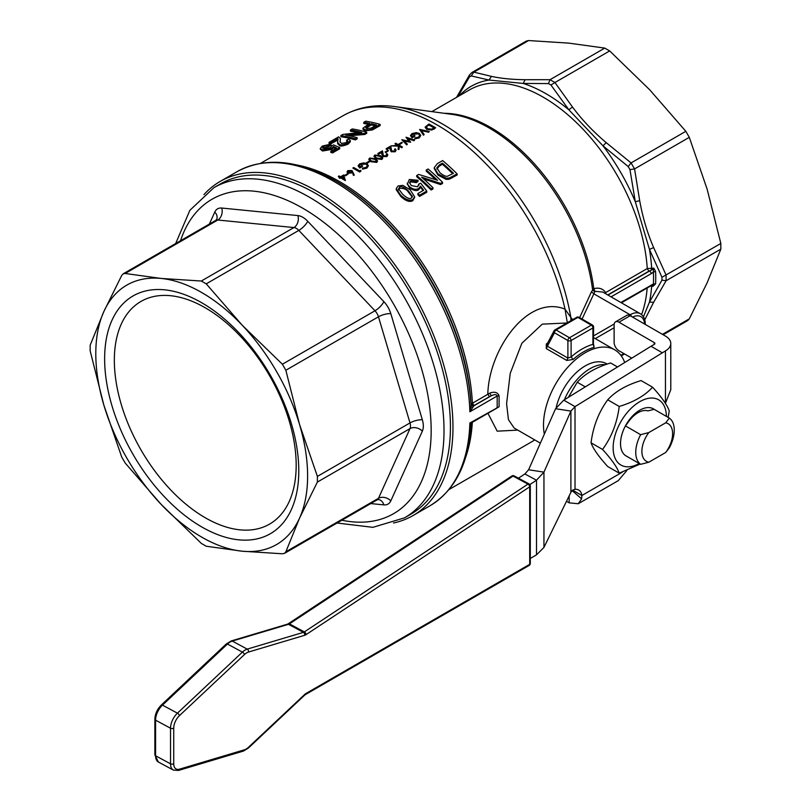 <?xml version="1.0" encoding="UTF-8"?>
<svg xmlns="http://www.w3.org/2000/svg" width="811" height="811" viewBox="0 0 811 811"><rect width="100%" height="100%" fill="white"/><g stroke="black" fill="none" stroke-linecap="round" stroke-linejoin="round"><path stroke-width="1.22" d="M567.305 322.748L565.024 309.143C527.667 294.079 488.952 349.49 487.806 394.014L489.408 396.68L491.142 395.849C494.548 394.197 496.555 394.258 497.173 396.011L497.173 407.264L496.22 408.521M348.233 173.919L345.648 175.784A188.355 108.745 -120 0 0 344.949 175.399L347.544 173.524A188.355 108.745 60 0 1 348.233 173.919L345.648 175.409A188.355 108.745 -120 0 0 344.949 175.024M354.285 175.014L353.454 175.44L352.511 172.459L353.454 175.064L354.285 175.014L352.015 170.533L347.919 170.594L347.017 171.81L347.878 172.936L352.511 172.459M347.037 171.993L347.878 173.301L352.511 172.824M359.009 166.042L360.246 164.623L366.329 163.994L367.444 165.566L366.146 167.36L362.497 168.161L362.466 169.114L366.815 168.151L368.376 165.86M366.329 164.369L367.434 165.748M362.578 166.397L359.729 168.039L362.578 166.397M358.138 165.9L359.729 168.039M368.833 159.382L370.87 161.703L376.74 162.423L377.551 161.075M374.023 156.391L376.061 158.713L381.93 159.422L382.731 158.084M387.82 154.921L386.908 156.553L382.873 156.553L381.819 154.019L382.873 156.178L386.908 156.178L387.82 154.921L386.857 153.593L386.259 154.313L386.888 155.053M381.819 154.394L381.697 152.427L378.565 154.242A188.355 108.745 -120 0 0 377.875 153.867L377.875 153.492A188.355 108.745 -120 0 1 378.565 153.867L378.565 154.242M396.113 150.136L395.2 151.758L391.166 151.758L390.111 149.234L391.166 151.393L395.2 151.393L396.113 150.136L395.15 148.808L394.551 149.528L395.18 150.268M390.111 149.599L390 147.643L386.857 149.447A188.355 108.745 -120 0 0 386.168 149.082L386.168 148.707A188.355 108.745 -120 0 1 386.857 149.082L386.857 149.447M411.37 135.802L412.606 134.393L418.689 133.764L419.804 135.336L418.506 137.13L414.857 137.931L414.826 138.884L419.175 137.921L420.737 135.63M418.689 134.139L419.794 135.518M414.938 136.167L412.089 137.809L414.938 136.167M410.498 135.67L412.089 137.809M442.532 182.262A189.723 109.536 -120 0 0 428.086 168.982L426.262 170.036A189.723 109.536 60 0 1 437.605 180.285L418.669 174.426L416.712 175.551A189.723 109.536 60 0 1 431.148 188.831L432.983 187.777A189.723 109.536 -120 0 0 421.639 177.183L440.576 183.398L442.532 182.262L442.532 183.448L440.576 184.573L423.595 178.917M432.983 187.777L432.983 188.963L431.148 190.017A188.355 108.745 -120 0 0 416.712 176.697L416.712 175.551M435.689 179.636A188.355 108.745 -120 0 0 426.262 171.182L426.262 170.036M423.038 190.585L420.554 187.25L418.719 189.683C416.966 191.295 413.904 190.717 409.555 187.959L407.254 183.702L409.555 186.804C412.961 189.379 416.023 189.946 418.719 188.517L420.554 186.094L423.646 190.23L417.888 193.555A189.723 109.536 60 0 1 419.581 195.218L426.758 191.072L420.737 183.205L418.851 183.965L417.635 186.783L411.268 185.567L409.585 182.627L410.802 180.701L416.307 181.482L418.01 180.275L418.01 181.431L416.307 182.637L410.802 181.846L409.656 183.215M418.881 185.232L418.952 184.655M426.758 191.072L426.758 192.258L419.581 196.404A188.355 108.745 -120 0 0 417.888 194.731L417.888 193.555M414.553 197.296L412.789 200.702C409.585 202.405 405.561 200.956 400.715 196.353L396.255 189.683M457.1 173.858A189.723 109.536 -120 0 0 442.654 160.578L437.433 163.589L434.25 167.644L438.011 173.929L446.192 178.207L449.335 178.004L457.1 173.858L457.1 175.034L449.335 179.19L446.192 179.383L438.011 175.085L434.25 168.546M366.704 132.193A189.723 109.536 -120 0 0 352.258 128.959L350.433 130.024A189.723 109.536 60 0 1 361.767 132.386L342.83 134.403L340.873 135.538A189.723 109.536 60 0 1 355.319 138.772L357.144 137.708A189.723 109.536 -120 0 0 345.81 135.001L364.737 133.328L366.704 132.193L366.704 133.339L364.737 134.474L349.49 135.741M357.144 137.708L357.144 138.853L355.319 139.908A188.355 108.745 -120 0 0 340.873 136.724L340.873 135.538M358.209 132.669A188.355 108.745 -120 0 0 350.433 131.2L350.433 130.024M380.146 124.428A189.723 109.536 -120 0 0 365.71 121.194L363.794 122.299A189.723 109.536 60 0 1 369.664 123.363L362.993 128.168L364.94 129.648C368.843 130.003 371.316 129.719 372.361 128.807L380.146 124.428L380.146 125.573L372.361 129.953L364.94 130.804L362.993 129.304M368.164 124.235A188.355 108.745 -120 0 0 363.794 123.485L363.794 122.299M337.984 139.938L330.776 143.8A188.355 108.745 -120 0 0 329.073 143.537L329.073 142.351A189.723 109.536 60 0 1 330.776 142.624L337.863 138.539L338.075 139.208M337.863 139.715L337.619 142.371L339.586 144.48C340.742 145.311 343.57 144.814 348.101 142.989L350.322 140.627L348.618 139.127L346.601 140.141L347.949 141.155L346.672 142.533L341.461 143.435L340.022 141.621L340.438 138.64L340.062 142.148M347.676 141.773L346.601 141.296L346.601 140.141M350.322 141.743L348.101 144.125C343.55 145.97 340.721 146.467 339.586 145.635L337.629 143.527L337.629 142.361M330.959 144.094L322.281 146.092L320.244 148.555L322.504 149.842L331.669 148.301L333.503 146.507L336.595 147.957L330.837 151.282A189.723 109.536 60 0 1 332.53 151.758L339.708 147.612L333.686 144.905L331.8 145.818L330.584 147.653L324.218 148.727L322.535 147.653L323.751 146.315L329.256 145.199L330.959 144.094L330.959 145.27L329.256 146.375L322.819 148.19M339.708 147.612L339.708 148.758L332.53 152.904A188.355 108.745 -120 0 0 330.837 152.427L330.837 151.282M335.511 148.585L333.503 147.663L331.669 149.457L322.504 151.008L320.244 149.143M425.167 127.297L426.698 129.385L425.157 127.104L428.938 124.012A188.355 108.745 60 0 1 435.679 127.824L431.939 129.699L434.321 128.979M426.698 129.385L431.939 130.064M428.634 132.254L421.081 130.145L424.143 134.484L423.494 135.224L419.611 129.405L429.283 131.514L428.634 132.254L421.081 130.52M409.079 141.702L406.068 137.221L414.593 139.989L407.71 138.286L410.69 142.249L403.766 140.597L407.355 144.176L406.737 144.53L401.81 139.674L409.079 141.327L405.976 137.272M414.593 139.989L413.975 140.729L407.71 138.651M410.69 142.249L403.766 140.972M407.355 144.176L406.737 144.905L401.81 139.674M402.327 142.685L399.732 144.551A188.355 108.745 -120 0 0 399.042 144.165L401.638 142.3A188.355 108.745 60 0 1 402.327 142.685L399.732 144.186A188.355 108.745 -120 0 0 399.042 143.8M397.654 145.351A188.355 108.745 -120 0 0 395.069 143.942L395.677 143.223A188.355 108.745 60 0 1 402.408 147.024L401.81 147.379A188.355 108.745 -120 0 0 399.245 145.879L399.002 149.001L398.14 149.498L398.424 145.828L391.135 145.838L398.323 145.362A188.355 108.745 -120 0 0 395.069 143.567M402.408 147.024L401.81 147.744A188.355 108.745 -120 0 0 399.245 146.254L399.002 149.366L398.14 149.498M398.424 146.193L391.135 145.838M388.499 150.664L385.904 152.539A188.355 108.745 -120 0 0 385.215 152.144L387.81 150.278A188.355 108.745 60 0 1 388.499 150.664L385.904 152.164A188.355 108.745 -120 0 0 385.215 151.779M369.836 161.44L367.241 163.305A188.355 108.745 -120 0 0 366.552 162.92L369.147 161.054A188.355 108.745 60 0 1 369.836 161.44L367.241 162.94A188.355 108.745 -120 0 0 366.552 162.555M360.976 170.949L359.729 172.044A188.355 108.745 -120 0 0 352.988 168.232L353.596 167.512A188.355 108.745 60 0 1 359.638 170.908L360.682 170.31L360.976 170.949L359.729 171.668A188.355 108.745 -120 0 0 352.988 167.867M345.425 180.133L345.293 180.569A188.355 108.745 -120 0 0 340.63 177.893L339.85 178.339A188.355 108.745 -120 0 0 339.16 177.954L339.941 177.133A188.355 108.745 -120 0 0 338.39 176.291L338.988 175.946A188.355 108.745 60 0 1 340.549 176.788L343.742 174.943L345.293 180.204A188.355 108.745 -120 0 0 340.63 177.518L339.85 177.964A188.355 108.745 -120 0 0 339.16 177.589M339.616 177.325A188.355 108.745 -120 0 0 338.39 176.666L338.39 176.291M617.516 366.967L610.592 362.963C595.994 367.383 584.883 373.8 577.239 382.224L568.42 397.278M577.239 382.224L585.289 386.867M607.196 364.088L606.669 363.784A42.892 24.766 120 0 0 556.224 407.406M605.574 364.666A42.892 24.766 120 0 0 564.426 399.752M640.649 464.328L648.81 462.209A21.725 12.55 -60 0 1 648.81 432.567L640.649 434.686A27.229 15.723 120 0 0 640.649 464.328L625.433 455.539A27.229 15.723 -60 0 1 625.433 425.897L628.12 422.318A22.931 13.24 -60 0 1 647.938 410.873L654.132 409.322L669.359 418.111L665.699 422.815A21.725 12.55 -60 0 1 665.699 452.467L669.359 447.753A27.229 15.723 120 0 0 669.359 418.111M640.649 434.686L625.433 425.897M648.81 462.209L665.699 452.467M665.699 422.815L648.81 432.567M651.02 346.267L563.787 400.147L575.019 406.635L665.456 350.899A18.156 10.482 180 0 0 670.778 343.489A18.156 10.482 180 0 0 665.456 336.078L630.167 315.712A6.812 3.933 -120 0 0 626.771 315.367L615.529 321.855A6.812 3.933 60 0 1 618.935 322.19L654.224 342.566A2.271 1.308 0 0 1 654.893 343.489A2.271 1.308 0 0 1 654.224 344.422L651.02 346.267L662.252 352.755M654.142 409.322A27.229 15.723 120 0 0 626.163 424.569A27.229 15.723 120 0 0 626.954 456.421M666.419 416.408A37.671 21.745 120 0 0 639.504 401.83A37.671 21.745 120 0 0 613.146 447.814A37.671 21.745 120 0 0 639.22 463.507M652.581 387.212L641.075 380.572C626.487 384.982 615.367 391.399 607.723 399.823C598.69 412.15 593.135 426.474 591.047 442.806C593.135 448.706 598.69 456.613 607.723 466.528L619.229 473.168C617.151 467.268 611.585 459.361 602.553 449.446C611.585 437.129 617.151 422.805 619.229 406.463C633.827 402.053 644.938 395.636 652.581 387.212C661.614 397.126 667.179 405.034 669.257 410.934L668.163 417.422M640.153 464.044L619.229 473.168M591.047 442.806L602.553 449.446M607.723 399.823L619.229 406.463M572.627 490.148L581.892 495.501A15.885 9.174 120 0 0 578.719 490.037A15.885 9.174 120 0 0 575.019 489.337L572.688 490.087L570.903 492.307L543.948 547.415L536.497 554.866L530.303 558.434M670.778 343.489L670.778 389.706L665.385 403.391M529.867 484.593L536.497 480.213L524.879 473.959L518.452 478.206M543.948 547.415L543.948 472.134L570.903 411.086L555.565 408.714L528.6 469.762L543.948 472.134L536.497 480.213L536.497 554.866M524.879 473.959L528.6 469.762M575.019 489.337L575.019 406.635L570.903 411.086L570.903 492.307M555.565 408.714L563.787 400.147M622.351 472.144L581.892 495.501L581.619 498.846L578.253 503.743L569.17 502.84L569.17 495.845M578.253 503.743L618.266 480.639L626.873 470.492M631.789 358.148L618.935 350.727A6.812 3.933 60 0 1 614.12 342.293L614.12 324.968A6.812 3.933 60 0 1 615.529 321.855M566.504 501.299L569.17 502.84M513.049 476.077A2.271 1.308 -123.5 0 0 511.853 476.006L288.219 623.791A2.271 1.308 56.5 0 1 289.415 623.872L513.049 476.077L527.981 484.116A2.271 1.267 -61.7 0 1 529.117 483.944L514.174 475.895A2.271 1.267 118.3 0 0 513.049 476.077M529.695 486.833A2.271 1.308 -123.5 0 0 527.981 484.116L304.348 631.911A4.572 2.545 -61.7 0 1 303.436 632.357L247.223 649.114A13.645 7.603 118.3 0 0 242.398 652.105L177.427 713.173A13.655 7.603 118.3 0 0 170.523 728.217L170.523 763.82A13.655 7.603 118.3 0 0 173.361 770.075L178.471 770.45A2.271 1.652 73.4 0 0 179.484 769.173A11.384 6.346 -61.7 0 1 173.726 763.749A2.271 1.308 180 0 1 170.523 763.82L155.58 755.771L155.58 720.178A13.655 7.603 -61.7 0 1 162.484 705.124L227.465 644.056A13.645 7.603 -61.7 0 1 232.281 641.075L288.493 624.308A4.572 2.545 118.3 0 0 289.415 623.872L304.348 631.911A2.271 1.308 -123.5 0 1 306.061 634.628L529.695 486.833L529.695 564.344A2.271 1.308 0 0 0 530.303 563.452L530.313 485.941A2.271 1.308 180 0 1 529.695 486.833M529.167 565.419A2.271 1.399 -120 0 0 529.695 564.344L306.061 693.435A2.271 1.399 60 0 1 305.534 694.51L529.167 565.419A2.271 2.271 0 0 0 530.303 563.452M282.38 553.781L242.236 551.206L206.237 546.239L201.321 543.411L161.176 504.412L125.178 463.02L121.701 457.009L103.859 405.135L90.163 350.869L90.163 345.202L103.859 311.536A149.782 86.473 -120 0 0 103.859 405.135A149.782 86.473 -120 0 0 161.176 504.412A149.782 86.473 -120 0 0 242.236 551.206A149.782 86.473 -120 0 0 299.553 518.117L285.857 551.784L284.59 553.305L282.38 553.781M317.395 482.058L299.553 518.117A149.782 86.473 -120 0 0 299.553 424.518L317.395 476.392L317.395 482.058L410.001 428.603L378.463 498.319L285.857 551.784M242.236 325.241A149.782 86.473 -120 0 0 161.176 278.447A149.782 86.473 -120 0 0 103.859 311.536L121.701 275.476L123.221 273.814L125.178 273.479L161.176 278.447L201.321 281.022L206.237 283.85L242.236 325.241L282.38 364.24L285.857 370.252L299.553 424.518A149.782 86.473 -120 0 0 242.236 325.241M201.706 302.736A137.282 79.265 -120 0 0 117.636 422.338A137.282 79.265 -120 0 0 285.776 519.415A137.282 79.265 -120 0 0 201.706 302.736M205.264 307.795A128.574 74.227 60 0 1 296.177 465.261A128.574 74.227 60 0 1 269.546 524.119A128.574 74.227 60 0 1 140.972 449.892A128.574 74.227 60 0 1 140.982 301.428A128.574 74.227 60 0 1 205.264 307.795M337.041 523.024L372.898 527.332L404.527 517.844L410.954 514.133A190.626 110.063 -120 0 0 450.429 426.87A190.626 110.063 -120 0 0 367.221 235.028A190.626 110.063 -120 0 0 220.328 183.965L213.911 187.665L189.865 210.323L175.673 243.523M260.655 163.295L343.083 115.709A188.355 108.745 60 0 1 565.024 309.143L570.832 317.385L570.944 320.649M663.155 334.75L687.779 320.527L689.299 318.855L707.141 282.796L720.837 249.139L720.837 243.462L707.141 189.196L689.299 137.333L685.822 131.311L649.824 89.92L609.679 50.931L604.763 48.092L568.764 43.125L528.62 40.55L526.41 41.026L471.931 72.483L473.877 72.149L528.62 40.55M457.911 96.58L469.447 76.933L471.201 75.92L489.033 80.056L523.227 83.442L548.459 83.574L550.953 85.013L568.846 109.779L603.039 145.879L628.201 166.559L629.965 169.611L635.297 201.746L649.459 249.403L661.958 277.281L661.958 280.16L649.459 302.077L643.437 316.777M487.938 413.296L497.194 431.168L517.753 430.114M540.349 443.151L514.123 428.005L508.426 419.591L506.591 403.706L510.231 373.354L521.848 343.286L542.265 324.147L566.879 322.991M493.463 410.113L499.089 406.757L499.089 395.798C497.619 392.301 494.558 391.399 489.885 393.092L471.323 403.868L469.873 411.775L473.989 405.581L489.408 396.68M203.946 194.64A192.896 111.371 60 0 1 220.116 181.461A192.896 111.371 60 0 1 368.762 233.142A192.896 111.371 60 0 1 452.964 427.265A192.896 111.371 60 0 1 413.012 515.563A192.896 111.371 60 0 1 393.507 522.983M624.693 362.527A59 34.062 120 0 0 614.728 349.835A59 34.062 120 0 0 565.48 369.887A59 34.062 120 0 0 544.333 434.128M605.209 293.46L605.675 292.568C602.908 288.625 598.934 287.337 593.764 288.696L591.452 291.747L579.642 317.638M566.808 360.459L567.893 358.077L571.106 356.962L571.106 340.529L592.922 327.928A2.271 1.308 -120 0 0 591.32 325.15A2.271 1.308 -60 0 1 592.456 325.029L579.034 317.283A2.271 1.308 120 0 0 577.898 317.395A2.271 1.308 -120 0 0 576.763 317.283L554.947 329.884A2.271 2.271 0 0 0 554.075 330.797A2.271 1.744 -152.2 0 1 554.623 330.229A2.271 1.308 60 0 1 554.947 329.884A2.271 1.308 60 0 1 556.082 329.996L577.898 317.395L591.32 325.15L569.494 337.741L556.082 329.996A2.271 1.308 120 0 0 554.471 332.774L567.893 340.529L567.893 358.077L547.384 346.236L554.471 332.774A2.271 1.744 -152.2 0 1 554.075 330.797L546.685 344.817L547.384 346.236L546.3 348.618L566.808 360.459L573.113 359.445A59 34.062 -60 0 1 594.128 347.311L592.922 343.631M547.618 343.033L546.3 343.965L547.354 344.036M593.399 344.665L593.591 326.995A2.271 1.308 180 0 1 592.922 327.928L592.922 344.361A61.271 35.38 120 0 0 571.106 356.962L573.113 359.445M594.128 347.311L593.632 344.533M546.3 343.965L546.3 348.618M452.72 173.726A188.355 108.745 -120 0 0 442.441 164.288L439.359 166.073L436.845 168.992M412.262 197.114L408.298 191.974C406.554 189.267 403.625 188.071 399.509 188.365L398.617 189.369M375.169 125.837A188.355 108.745 -120 0 0 371.367 124.904L366.035 128.179M332.53 151.758L332.53 152.904M333.503 146.507L333.503 147.663M329.256 145.199L329.256 146.375M340.438 138.64L338.623 136.836L329.073 142.351M330.776 142.624L330.776 143.8M372.361 128.807L372.361 129.953M371.367 123.738A189.723 109.536 60 0 1 376.527 125.046L370.911 128.179L366.856 128.503L365.741 127.895L366.156 126.901L371.367 123.738L371.367 124.904M355.319 138.772L355.319 139.908M364.737 133.328L364.737 134.474M442.441 163.143A189.723 109.536 60 0 1 453.471 173.28L447.672 176.169C446.03 176.747 443.485 175.632 440.008 172.814L436.845 167.816L439.359 164.927L442.441 163.143L442.441 164.288M446.192 178.207L446.192 179.383M410.123 189.764L402.814 185.354L398.049 185.983L396.234 188.628L400.715 195.198C405.53 199.648 409.555 201.087 412.789 199.516L414.603 196.718L410.123 189.764M412.262 196.961L412.262 195.938L411.349 198.066C409.443 199.242 406.504 197.935 402.54 194.143L398.546 188.791L399.509 187.219C400.938 185.81 403.868 187.006 408.298 190.818L412.323 196.475M418.01 180.275L409.332 179.464L407.294 184.3M407.254 183.702L407.294 183.154M419.581 195.218L419.581 196.404M420.554 186.094L420.554 187.25M416.307 181.482L416.307 182.637M431.148 188.831L431.148 190.017M440.576 183.398L440.576 184.573M655.612 283.83L653.119 284.154L651.284 285.33L652.906 286.395L655.612 283.83A153.178 88.44 -120 0 0 655.612 271.553L653.848 268.147L647.259 268.563L605.675 292.568A2.271 1.308 60 0 0 606.131 293.998M499.089 406.757L469.873 423.018L471.09 424.123C468.89 463.071 455.204 490.28 430.012 505.75A192.896 111.371 -120 0 0 469.873 423.018L472.134 422.43M650.463 286.08L652.906 286.395L653.413 284.124A152.042 87.781 60 0 0 653.413 271.938L651.426 273.56L649.814 270.864L607.946 295.042M651.284 285.33L651.638 286.202A149.782 86.473 -120 0 1 649.459 302.077L653.636 302.3L666.095 280.738L666.095 275.071L653.636 247.588L649.459 249.403A149.782 86.473 -120 0 1 651.638 267.812L651.284 270.225L648.861 271.198L647.259 268.563A147.511 85.165 60 0 0 579.49 125.614A147.511 85.165 60 0 0 469.498 89.889L431.857 111.624M653.119 284.154L620.851 302.493M651.912 285.371L650.949 285.807M621.449 302.838L650.949 285.796L651.426 284.843M653.848 268.147L651.284 270.225M653.372 268.907L653.413 271.938L655.612 271.553M473.168 406.433L471.059 404.76A189.683 109.515 60 0 0 337.163 181.745L335.835 180.975C298.195 159.696 265.288 156.584 237.116 171.648L220.116 181.461M471.323 403.868L473.452 406.068L491.142 395.849L489.885 393.092M335.835 180.975A191.568 110.6 -120 0 1 471.09 406.828L472.519 407.852M499.089 395.798L497.173 396.011L469.873 411.775A192.896 111.371 -120 0 0 383.502 220.967A192.896 111.371 -120 0 0 237.116 171.648M629.965 169.611L634.557 168.931L631.08 162.92L606.182 142.614L603.039 145.879A149.782 86.473 -120 0 1 635.297 201.746L639.686 200.652L634.557 168.931L689.299 137.333M550.953 85.013L554.937 82.529L550.03 79.691L525.122 79.711L523.227 83.442A149.782 86.473 -120 0 1 568.846 109.779L572.505 107.062L554.937 82.529L609.679 50.931M661.958 280.16L666.095 280.738L720.837 249.139M661.958 277.281L720.837 243.462M628.201 166.559L631.08 162.92L685.822 131.311M459.29 95.779A149.782 86.473 -120 0 1 489.033 80.056L491.446 76.376L473.877 72.149L471.201 75.92M548.459 83.574L550.03 79.691L604.763 48.092M457.941 95.718L456.694 97.279M469.447 76.933L469.508 74.916L471.941 72.473M572.647 319.666L570.832 317.385A186.53 107.691 -120 0 0 395.008 106.606C375.858 103.97 358.543 107.011 343.083 115.709M582.075 319.047L595.01 291.331L602.755 292.051L640.366 313.756A20.427 11.79 120 0 0 630.157 314.769L629.265 315.286M595.01 291.331L593.764 288.696A147.511 85.165 -120 0 0 444.195 113.307M594.483 291.707L592.567 289.649A148.119 85.52 60 0 0 451.757 114.331L395.008 106.606M631.546 316.503A2.271 1.308 -120 0 0 630.157 314.769L593.632 293.683L591.452 291.747M426.698 129.01L431.939 129.699M435.679 127.824L434.321 128.604M434.382 127.763A188.355 108.745 -120 0 0 429.029 124.732L426.495 126.384L427.296 128.665L431.645 129.121L434.382 127.763M426.13 127.226L428.249 125.178M426.15 127.408L426.495 126.759M434.067 127.945A188.355 108.745 -120 0 0 429.029 125.107L428.249 125.553M423.494 135.224L419.611 129.405M424.143 134.484L423.494 134.859M429.283 131.514L428.634 131.889M412.606 134.393L411.349 135.619L412.008 136.704L414.249 135.407A188.355 108.745 60 0 1 414.938 135.792M419.175 137.921L420.747 135.447L419.267 133.399L416.165 132.619L411.968 133.612L410.488 135.478L412.089 137.444M414.826 138.519L419.175 137.546M412.606 134.018L418.689 133.764M386.168 148.707L390.75 146.061L391.713 151.008L394.541 150.968L395.21 150.076L394.551 149.153M390 147.643L386.857 149.082M390.111 149.234L390 147.267M377.875 153.492L382.457 150.856L383.421 155.803L386.249 155.753L386.918 154.86L386.259 153.948M381.697 152.427L378.565 153.867M381.819 154.019L381.697 152.062M380.633 155.702L374.844 155.053L374.003 156.209L376.061 158.338L381.93 159.057L382.751 157.902L380.633 155.702M381.221 158.662L376.659 157.993L375.219 156.898L375.513 155.438L380.035 156.047L381.799 157.81L381.221 158.662M375.219 156.898L375.513 155.438L380.035 156.422L381.778 157.993M375.219 157.273L375.513 155.803M375.452 158.692L369.654 158.044L368.812 159.199L370.87 161.338L376.74 162.048L377.561 160.892L375.452 158.692M376.03 161.653L371.479 160.983L370.039 159.899L370.333 158.429L374.844 159.037L376.618 160.801L376.03 161.653M370.039 159.899L370.333 158.429L374.844 159.412L376.588 160.983M370.039 160.264L370.333 158.804M360.246 164.623L358.989 165.849L359.638 166.934L361.888 165.637A188.355 108.745 60 0 1 362.578 166.022M366.815 168.151L368.387 165.677L366.907 163.629L363.804 162.849L359.608 163.852L358.117 165.718L359.729 167.674M362.466 168.749L366.815 167.776M360.246 164.248L366.329 163.994M347.96 172.033L351.386 170.868L351.315 172.429L348.446 172.561L348.578 170.989L351.386 170.868L351.944 171.618M348.446 172.561L347.929 171.851M351.386 171.243L351.913 171.8M343.246 176.007L341.238 177.173A188.355 108.745 60 0 1 344.168 178.836L343.246 176.007L341.563 177.356M344.168 179.201L343.246 176.382M473.989 405.581L472.387 402.915A188.355 108.745 -120 0 0 296.988 165.028M665.456 403.27L665.456 350.899M572.14 490.604L581.619 498.846M654.224 344.422L654.224 342.566M618.935 322.19L630.167 315.712M306.061 693.435A6.843 3.812 118.3 0 0 304.693 694.469A2.271 0.973 46.8 0 1 304.581 695.23L305.534 694.51M304.693 694.469L248.47 747.306A2.271 0.973 46.8 0 1 248.369 748.066L304.581 695.23M248.47 747.306A11.374 6.336 -61.7 0 1 244.456 749.79A2.271 1.652 73.4 0 1 243.442 751.067L248.369 748.066M244.456 749.79L179.484 769.173M173.726 763.749L173.726 728.146A2.271 1.308 180 0 1 170.523 728.217L155.58 720.178A2.271 1.308 0 0 1 154.86 719.215C155.104 713.862 157.263 709.128 161.328 705.012A2.271 0.973 46.8 0 1 162.484 705.124L177.427 713.173A2.271 0.973 -133.2 0 1 179.484 715.606L244.466 654.538A2.271 0.973 -133.2 0 0 242.398 652.105L227.465 644.056A2.271 0.973 46.8 0 0 226.31 643.944L231.236 640.943A2.271 1.652 73.4 0 1 232.281 641.075L247.223 649.114A2.271 1.652 -106.6 0 1 248.48 652.054L304.693 635.287A2.271 1.652 -106.6 0 0 303.436 632.357L288.493 624.308A2.271 1.652 73.4 0 0 287.449 624.176L288.219 623.791M173.726 728.146A11.384 6.346 -61.7 0 1 179.484 715.606M244.466 654.538A11.374 6.336 -61.7 0 1 248.48 652.054M304.693 635.287A6.843 3.812 118.3 0 0 306.061 634.628M154.86 754.818A2.271 1.308 0 0 0 155.58 755.771A13.655 7.603 -61.7 0 0 158.419 762.036L154.86 754.818L154.86 719.215M125.178 273.479L217.784 220.014L293.927 227.556L201.321 281.022M206.237 283.85L298.833 230.395L374.986 310.775L282.38 364.24M285.857 370.252L378.463 316.787L410.001 422.926L317.395 476.392M370.718 503.58L383.856 504.878A9.073 6.843 95.7 0 0 378.331 499.556L377.064 499.921A9.073 5.241 -120 0 0 378.463 498.319A9.073 6.843 -155.7 0 1 390.811 500.874L422.349 431.158A9.073 6.843 24.3 0 0 410.001 428.603A9.073 5.241 -120 0 0 410.001 422.926A9.073 2.838 163.4 0 1 422.349 419.804L390.811 313.675A9.073 2.838 -16.6 0 0 378.463 316.787A9.073 5.241 -120 0 0 374.986 310.775A9.073 2.838 136.6 0 0 383.856 301.641L307.714 221.251A9.073 2.838 -43.4 0 1 298.833 230.395A9.073 5.241 -120 0 0 293.927 227.556A9.073 6.843 95.7 0 0 297.89 215.584L221.738 208.042A9.073 6.843 -84.3 0 1 217.784 220.014A9.073 5.241 -120 0 0 215.696 220.42L216.649 219.497A9.073 6.843 24.3 0 0 214.793 212.056L209.35 224.079M422.349 431.158A18.156 10.482 -120 0 0 422.349 419.804M383.856 504.878A18.156 10.482 -120 0 0 390.811 500.874M390.811 313.675A18.156 10.482 -120 0 0 383.856 301.641M307.714 221.251A18.156 10.482 -120 0 0 297.89 215.584M221.738 208.042A18.156 10.482 -120 0 0 214.793 212.056M404.527 517.844A190.626 110.063 -120 0 0 433.753 365.092A190.626 110.063 -120 0 0 309.224 197.114A190.626 110.063 -120 0 0 213.911 187.665M180.529 240.725A181.552 104.822 60 0 1 302.797 208.224A181.552 104.822 60 0 1 429.637 406.848A181.552 104.822 60 0 1 341.897 520.226M689.299 318.855L662.455 334.345M644.745 319.838L653.636 302.3M531.438 441.954L534.753 439.917A188.355 108.745 60 0 1 531.438 441.954L449.02 489.54M571.106 340.529A2.271 1.308 180 0 1 567.893 340.529A2.271 1.308 -60 0 1 569.494 337.741A2.271 1.308 60 0 1 571.106 340.529M331.669 148.301L331.669 149.457M322.504 149.842L322.504 151.008M323.751 146.315L323.751 147.49M348.101 142.989L348.101 144.125M339.586 144.48L339.586 145.635M340.255 139.928L340.255 141.094M374.702 127.58L374.702 128.726M364.94 129.648L364.94 130.804M367.636 125.898L367.636 127.063M452.122 176.727L452.122 177.913M449.335 178.004L449.335 179.19M438.011 173.929L438.011 175.085M439.359 164.927L439.359 166.073M408.298 190.818L408.298 191.974M399.509 187.219L399.509 188.365M400.715 195.198L400.715 196.353M412.789 199.516L412.789 200.702M418.719 188.517L418.719 189.683M409.555 186.804L409.555 187.959M410.802 180.701L410.802 181.846M465.676 457.211A188.355 108.745 -120 0 0 472.326 422.308M647.168 287.986A147.511 85.165 60 0 1 641.572 314.607M653.636 247.588C647.32 232.909 642.667 217.257 639.686 200.652M606.182 142.614C593.287 131.737 582.065 119.886 572.505 107.062M525.122 79.711C512.238 79.559 501.005 78.454 491.446 76.376M611.078 296.846L651.426 273.56M607.753 294.93L648.861 271.198M614.211 323.974L593.591 335.876M623.892 353.586L620.881 355.33M632.59 317.101A18.156 10.482 -60 0 1 644.573 324.025M595.284 338.613L614.12 327.735M645.181 324.38A2.271 1.308 0 0 0 645.262 324.035C645.303 319.372 643.67 315.945 640.366 313.756M514.174 475.895A2.271 2.271 0 0 0 511.853 476.006M530.313 485.941A2.271 2.271 0 0 0 529.117 483.944M243.442 751.067L178.471 770.45M287.449 624.176L231.236 640.943M226.31 643.944L161.328 705.012M158.419 762.036L173.361 770.075M284.59 553.315L377.064 499.921M123.221 273.804L215.696 220.42M593.591 326.995A2.271 2.271 0 0 0 592.456 325.029M579.034 317.283A2.271 2.271 0 0 0 576.763 317.283M546.685 344.817L547.222 344.249M350.322 140.627L350.322 141.773M362.993 128.168L362.993 129.334M434.25 167.644L434.25 168.789M398.566 189.936L398.566 188.791M396.255 188.628L396.255 189.774M414.603 196.718L414.603 197.894M471.09 424.123L472.124 422.43L496.231 408.511M430.012 505.75L413.012 515.563M456.552 97.361L469.508 74.916M621.277 355.867L624.561 353.971M593.591 337.629L614.728 349.835"/></g></svg>
